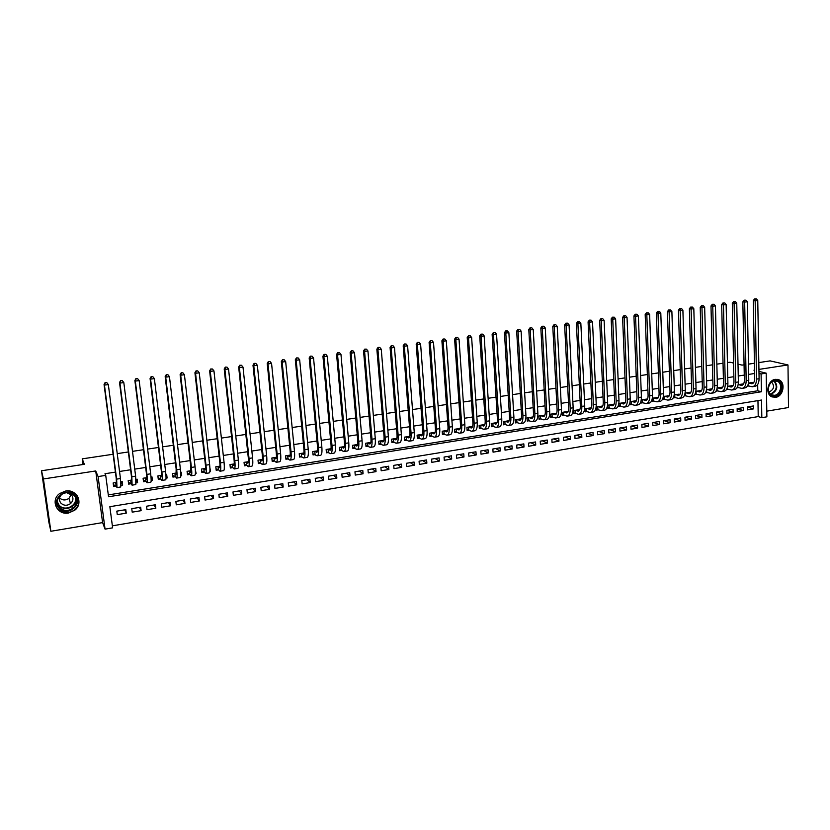 <?xml version="1.0" encoding="UTF-8"?>
<svg xmlns="http://www.w3.org/2000/svg" width="830" height="830" viewBox="0 0 830 830"><rect width="100%" height="100%" fill="white"/><g stroke="black" fill="none" stroke-linecap="round" stroke-linejoin="round"><path stroke-width="1.25" d="M68.6 512.992L74.825 510.16C83.84 503.312 76.868 488.777 65.549 491.049L59.729 493.508C50.018 500.189 57.042 515.451 68.6 512.992M775.594 397.363C783.313 396.533 785.989 382.526 778.934 379.808L775.345 379.341C767.75 380.099 764.897 393.804 771.703 396.771L775.594 397.363M112.631 527.849L105.057 529.135L98.085 476.565L105.732 475.383L108.543 496.765L761.401 391.75L761.1 373.946L766.194 373.158L766.879 416.816L761.826 417.677L761.535 400.029L109.851 506.694L112.631 527.849M102.598 522.599L95.73 470.952L43.419 478.962L41.5 470.766L48.763 521.717L50.869 531.273L102.598 522.599L105.057 529.135M766.796 411.161L788.5 407.52L787.992 364.951L758.931 369.402M112.361 525.826L758.226 416.587L761.826 417.677M43.419 478.962L50.869 531.273M758.817 362.596L770.105 360.884L787.992 364.951M121.056 485.311L122.643 485.062L122.186 481.535L120.807 481.753M116.625 482.406L113.15 482.956L113.606 486.494L116.252 486.069M136.172 482.925L137.583 482.697L137.137 479.18L135.975 479.367M131.763 480.031L128.183 480.591L128.629 484.118L131.244 483.703M151.164 480.549L152.409 480.352L151.973 476.845L151.008 477.001M146.775 477.665L143.092 478.246L143.528 481.753L146.122 481.348M166.031 478.194L167.11 478.028L166.685 474.532L165.917 474.656M161.653 475.331L157.876 475.922L158.302 479.418L160.875 479.014M180.774 475.86L181.687 475.725L181.272 472.239L180.701 472.332M176.417 473.007L172.536 473.619L172.951 477.105L175.504 476.7M195.392 473.546L196.139 473.432L195.361 470.029M191.056 470.703L187.072 471.326L187.476 474.802L190.008 474.407M209.897 471.253L210.478 471.16L209.897 467.747M205.57 468.421L201.493 469.064L201.887 472.519L204.398 472.125M224.318 465.474L224.276 468.981M219.971 466.159L215.8 466.813L216.184 470.257L218.674 469.863M234.247 463.918L229.983 464.582L230.356 468.016L232.825 467.632M248.409 461.688L244.051 462.372L244.414 465.796L246.863 465.402M262.456 459.478L258.006 460.183L258.369 463.586L260.796 463.202M276.39 457.289L271.856 458.004L272.199 461.397L274.606 461.013M290.21 455.12L285.582 455.846L285.925 459.229L288.311 458.845M303.915 452.962L299.215 453.699L299.537 457.071L301.913 456.697M317.517 450.825L312.723 451.572L313.045 454.933L315.4 454.56M331.004 448.698L326.138 449.466L326.449 452.817L328.784 452.443M344.388 446.602L339.439 447.38L339.74 450.711L342.053 450.348M357.668 444.507L352.636 445.305L352.926 448.625L355.23 448.262M370.834 442.442L365.729 443.241L366.009 446.55L368.292 446.198M383.906 440.388L378.719 441.197L378.999 444.496L381.261 444.143M396.875 438.344L391.615 439.174L391.885 442.463L394.126 442.11M409.74 436.321L404.407 437.161L404.667 440.44L406.887 440.087M422.501 434.318L417.096 435.169L417.355 438.437L419.565 438.084M435.169 432.326L429.701 433.187L429.94 436.445L432.129 436.092M447.744 430.355L442.193 431.227L442.432 434.464L444.61 434.121M460.214 428.394L454.601 429.276L454.83 432.503L456.988 432.16M472.592 426.444L466.906 427.336L467.124 430.552L469.272 430.22M484.876 424.514L479.128 425.417L479.335 428.622L481.462 428.29M497.066 422.595L491.256 423.508L491.453 426.703L493.57 426.371M509.164 420.696L503.291 421.619L503.478 424.804L505.574 424.472M521.167 418.808L515.233 419.741L515.42 422.916L517.495 422.584M533.078 416.93L527.081 417.874L527.268 421.038L529.332 420.717M544.905 415.073L538.857 416.027L539.023 419.181L541.077 418.86M556.65 413.226L550.529 414.191L550.695 417.334L552.739 417.013M568.301 411.4L562.128 412.365L562.284 415.498L564.307 415.176M579.869 409.574L573.634 410.56L573.789 413.682L575.792 413.361M591.344 407.769L585.057 408.765L585.202 411.877L587.194 411.556M602.746 405.984L596.397 406.98L596.542 410.082L598.513 409.771M614.055 404.2L607.664 405.206L607.799 408.298L609.76 407.987M625.291 402.436L618.869 403.442M636.444 400.683L630.105 401.679M647.504 398.94L641.268 399.925M658.418 397.373L652.349 398.182M669.239 395.817L663.346 396.45M679.978 394.26L674.261 394.738M690.643 392.694L690.633 392.165L685.103 393.036M701.236 391.127L701.215 390.505L695.862 391.345M711.746 389.55L711.725 388.845L706.548 389.664M722.183 387.983L722.162 387.205L717.162 387.994M732.548 386.355L732.537 385.577L727.702 386.334M742.84 384.726L742.829 383.958L738.161 384.695M747.374 407.063L753.526 408.868L747.425 409.875L747.374 406.939L753.474 405.932L753.526 408.868M737.154 408.702L743.348 410.56L737.216 411.576L737.154 408.63L743.296 407.613L743.348 410.56M726.862 410.352L733.108 412.261L726.924 413.288L726.862 410.331L733.046 409.304L733.108 412.261M716.57 412.033L722.795 413.973L716.57 415.01L716.498 412.043L722.723 411.016L722.795 413.973M706.247 413.734L712.399 415.706L706.133 416.743L706.06 413.765L712.327 412.728L712.399 415.706M695.851 415.457L701.941 417.438L695.633 418.486L695.55 415.508L701.858 414.461L701.941 417.438M685.383 417.179L691.411 419.192L685.051 420.25L684.958 417.251L691.317 416.204L691.411 419.192M674.842 418.922L680.797 420.955L674.396 422.024L674.302 419.015L680.704 417.957L680.797 420.955M664.228 420.675L670.111 422.729L663.668 423.808L663.564 420.789L670.018 419.721L670.111 422.729M653.532 422.449L659.352 424.524L652.857 425.603L652.754 422.574L659.248 421.505L659.352 424.524M642.773 424.223L648.521 426.319L641.974 427.409L641.86 424.379L648.406 423.29L648.521 426.319M631.931 426.018L637.606 428.135L631.018 429.235L630.893 426.184L637.482 425.095L637.606 428.135M621.006 427.824L626.609 429.961L619.979 431.071L619.854 428.01L626.484 426.911L626.609 429.961M610.019 429.639L615.538 431.808L608.857 432.918L608.722 429.847L615.414 428.747L615.538 431.808M598.938 431.465L604.385 433.665L597.652 434.775L597.517 431.704L604.25 430.594L604.385 433.665M587.785 433.312L593.149 435.532L586.374 436.653L586.229 433.571L593.014 432.451L593.149 435.532M576.549 435.169L581.84 437.41L575.014 438.541L574.858 435.449L581.685 434.318L581.84 437.41M565.23 437.037L570.438 439.298L563.56 440.45L563.404 437.337L570.283 436.207L570.438 439.298M553.828 438.925L558.953 441.207L552.033 442.359L551.867 439.246L558.798 438.105L558.953 441.207M542.343 440.823L547.395 443.137L540.413 444.299L540.237 441.166L547.219 440.014L547.395 443.137M530.775 442.732L535.744 445.067L528.71 446.239L528.523 443.106L535.568 441.944L535.744 445.067M519.124 444.652L524 447.028L516.914 448.2L516.727 445.056L523.823 443.884L524 447.028M507.389 446.592L512.172 448.989L505.034 450.171L504.848 447.017L511.986 445.835L512.172 448.989M495.562 448.553L500.262 450.97L493.072 452.163L492.864 448.999L500.065 447.806L500.262 450.97M483.651 450.524L488.258 452.962L481.016 454.166L480.809 450.991L488.05 449.787L488.258 452.962M471.648 452.506L476.161 454.975L468.867 456.189L468.649 452.993L475.953 451.79L476.161 454.975M459.55 454.498L463.98 456.998L456.625 458.222L456.396 455.027L463.763 453.803L463.98 456.998M447.37 456.51L451.696 459.042L444.289 460.276L444.06 457.06L451.479 455.836L451.696 459.042M435.096 458.544L439.329 461.096L431.859 462.341L431.621 459.115L439.091 457.88L439.329 461.096M422.729 460.588L426.859 463.171L419.337 464.427L419.088 461.19L426.62 459.945L426.859 463.171M410.259 462.642L414.305 465.257L406.721 466.522L406.461 463.275L414.046 462.02L414.305 465.257M397.705 464.717L401.637 467.363L394.001 468.639L393.731 465.381L401.388 464.115L401.637 467.363M385.047 466.813L388.886 469.49L381.188 470.766L380.908 467.498L388.616 466.221L388.886 469.49M372.296 468.919L376.032 471.627L368.271 472.913L367.991 469.635L375.751 468.348L376.032 471.627M359.452 471.046L363.073 473.774L355.25 475.082L354.96 471.782L362.793 470.486L363.073 473.774M346.494 473.183L350.011 475.943L342.126 477.26L341.836 473.951L349.721 472.654L350.011 475.943M333.452 475.341L336.856 478.132L328.908 479.46L328.597 476.14L336.555 474.822L336.856 478.132M320.297 477.509L323.586 480.342L315.576 481.67L315.265 478.339L323.275 477.022L323.586 480.342M307.038 479.699L310.223 482.562L302.151 483.9L301.819 480.56L309.901 479.232L310.223 482.562M293.675 481.908L296.746 484.803L288.612 486.152L288.269 482.801L296.414 481.462L296.746 484.803M280.208 484.139L283.165 487.065L274.958 488.424L274.616 485.062L282.823 483.703L283.165 487.065M266.638 486.38L269.47 489.337L261.201 490.717L260.848 487.335L269.117 485.965L269.47 489.337M252.953 488.642L255.661 491.63L247.33 493.02L246.967 489.627L255.308 488.248L255.661 491.63M239.165 490.914L241.748 493.943L233.344 495.344L232.981 491.941L241.385 490.551L241.748 493.943M225.262 493.217L227.721 496.278L219.255 497.689L218.871 494.275L227.347 492.875L227.721 496.278M211.256 495.531L213.58 498.633L205.041 500.044L204.647 496.62L213.196 495.209L213.58 498.633M197.125 497.865L199.325 500.998L190.713 502.43L190.309 498.996L198.93 497.564L199.325 500.998M182.88 500.22L184.955 503.385L176.271 504.827L175.856 501.382L184.54 499.94L184.955 503.385M168.521 502.596L170.461 505.802L161.705 507.255L161.279 503.789L170.036 502.337L170.461 505.802M154.048 504.982L155.843 508.23L147.014 509.693L146.588 506.217L155.418 504.754L155.843 508.23M139.45 507.4L141.11 510.678L132.209 512.152L131.763 508.666L140.675 507.192L141.11 510.678M758.226 416.587L757.956 400.61M125.807 509.651L116.823 511.135L117.279 514.642L126.253 513.148L125.807 509.651M754.605 373.49L748.65 374.413M744.271 375.087L738.244 376.021M733.865 376.696L727.765 377.629M723.387 378.314L717.213 379.258M712.835 379.933L706.579 380.897M702.201 381.582L695.872 382.557M691.494 383.232L685.092 384.217M680.714 384.892L674.23 385.888M669.851 386.573L663.295 387.579M658.916 388.253L652.276 389.28M647.898 389.955L641.175 390.992M636.807 391.667L629.991 392.714M625.623 393.389L618.734 394.458M614.366 395.132L607.384 396.211M603.026 396.875L595.95 397.975M591.593 398.639L584.434 399.749M580.087 400.423L572.835 401.533M568.488 402.208L561.153 403.339M556.806 404.013L549.377 405.154M545.03 405.829L537.518 406.99M533.171 407.655L525.556 408.827M521.219 409.501L513.521 410.684M509.184 411.358L501.382 412.562M497.056 413.226L489.15 414.45M484.824 415.114L476.825 416.349M472.509 417.013L464.416 418.268M460.1 418.932L451.894 420.198M447.588 420.862L439.288 422.138M434.982 422.802L426.579 424.099M422.283 424.763L413.765 426.081M409.481 426.745L400.859 428.073M396.574 428.737L387.849 430.075M383.564 430.739L374.735 432.098M370.46 432.762L361.517 434.142M357.242 434.796L348.185 436.196M343.931 436.85L334.76 438.271M330.506 438.925L321.22 440.357M316.977 441.01L307.567 442.463M303.334 443.116L293.81 444.59M289.577 445.243L279.938 446.727M275.716 447.38L265.953 448.885M261.74 449.538L251.853 451.064M247.651 451.707L237.629 453.253M233.438 453.896L223.301 455.463M219.11 456.116L208.849 457.693M204.668 458.336L194.272 459.945M190.101 460.588L179.571 462.217M175.421 462.85L164.755 464.499M160.605 465.142L149.805 466.802M145.675 467.446L134.73 469.126M130.611 469.77L119.53 471.471M115.422 472.114L104.985 473.723L105.732 475.383M108.294 494.908L757.78 390.774L757.676 384.518M753.059 383.097L753.049 382.35L748.546 383.055M747.332 386.22L748.774 385.992M736.957 387.859L738.524 387.62M726.52 389.519L728.201 389.249M716 391.179L717.815 390.889M705.5 392.704L707.347 392.549M694.949 394.198L696.806 394.219M684.314 395.671L686.192 395.9M673.607 397.124L673.628 397.881L675.506 397.591M662.817 398.556L662.859 399.593L664.747 399.292M651.955 399.936L651.996 401.305L653.905 401.004M640.999 401.274L641.071 403.038L642.991 402.737M629.97 402.519L630.053 404.781L631.993 404.469M618.848 403.619L618.962 406.534L620.913 406.223M252.745 463.949L252.683 464.489M238.646 465.132L238.542 466.719M41.5 470.766L84.338 464.302L82.222 458.855L82.979 464.51M82.222 458.855L113.108 454.249M117.227 453.626L128.349 451.977M132.489 451.354L143.476 449.715M147.616 449.092L158.457 447.484M162.618 446.862L173.325 445.264M177.496 444.641L188.068 443.064M192.249 442.442L202.686 440.886M206.878 440.253L217.18 438.717M221.382 438.095L231.56 436.57M235.762 435.947L245.815 434.443M250.038 433.82L259.956 432.337M264.179 431.704L273.983 430.241M278.216 429.608L287.896 428.166M292.139 427.533L301.695 426.112M305.948 425.479L315.379 424.068M319.643 423.435L328.96 422.045M333.224 421.401L342.427 420.032M346.701 419.389L355.79 418.04M360.075 417.397L369.049 416.058M373.334 415.415L382.194 414.097M386.49 413.454L395.246 412.147M399.552 411.504L408.194 410.217M412.5 409.574L421.038 408.298M425.354 407.655L433.779 406.399M438.095 405.756L446.426 404.511M450.752 403.868L458.98 402.643M463.306 402L471.43 400.786M475.756 400.133L483.786 398.94M488.123 398.296L496.05 397.114M500.386 396.46L508.219 395.298M512.567 394.644L520.296 393.493M524.643 392.839L532.279 391.708M536.637 391.055L544.179 389.934M548.537 389.28L555.986 388.17M560.343 387.517L567.699 386.417M572.067 385.774L579.33 384.684M583.698 384.031L590.877 382.962M595.245 382.308L602.341 381.25M606.709 380.596L613.712 379.559M618.091 378.905L625.011 377.868M629.389 377.214L636.216 376.198M640.594 375.544L647.348 374.538M651.726 373.884L658.398 372.888M662.776 372.234L669.364 371.249M673.753 370.595L680.247 369.63M684.636 368.977L691.058 368.012M695.457 367.358L701.796 366.414M706.185 365.76L712.451 364.827M716.85 364.163L723.034 363.239M727.433 362.586L729.975 362.212L733.575 363.073M95.73 470.952L98.085 476.565M758.994 373.427L761.1 373.946M754.543 370.076L753.951 370.17L754.543 370.315M758.962 371.394L766.194 373.158M738.005 364.142L742.041 365.117L744.074 364.816M748.463 364.152L754.418 363.25M757.78 390.774L761.401 391.75M124.728 509.828L126.253 513.148M471.533 427.938L471.243 427.979C472.467 427.761 473.017 425.977 472.882 422.626L467.217 337.499L468.421 335.756L470.195 335.756L468.421 335.756M209.938 470.506L210.478 471.16M195.434 472.509L196.139 473.432M180.795 474.459L181.687 475.725M166.021 476.347L167.11 478.028M151.091 478.142L152.409 480.352M136.006 479.792L137.583 482.697M121.004 481.722L122.643 485.062M748.712 383.035L751.845 383.751C753.661 383.439 754.605 381.738 754.698 378.646L753.308 300.47L754.615 298.862L756.4 298.842L754.615 298.862M751.264 382.63L753.235 383.149M756.4 298.842L757.759 300.419L755.155 300.761L756.514 379.113C756.379 383.751 754.958 386.303 752.239 386.759L747.612 385.753M757.759 300.419L759.087 378.708C758.952 383.346 757.52 385.888 754.802 386.355L752.914 386.656M755.352 298.976L755.155 300.761L753.308 300.47M748.038 384.871L748.048 385.805M774.784 380.41C783.333 378.708 783.53 394.987 775.002 395.993C766.453 397.788 766.183 381.395 774.784 380.41M774.639 395.319C780.802 394.665 782.96 383.481 777.326 381.281L774.432 380.897C768.341 381.51 766.08 392.507 771.537 394.862L774.639 395.319M768.912 391.905L769.389 391.864C774.037 389.353 774.795 386.106 771.651 382.122M772.035 396.927L775.023 397.145C782.68 396.325 785.336 382.423 778.333 379.725L776.973 379.289M75.229 495.593C83.633 504.764 66.462 517.692 58.743 507.939C50.215 498.716 67.603 485.758 75.229 495.593M59.303 507.296C63.495 511.197 68.102 511.467 73.113 508.105C77.034 504.246 77.522 500.168 74.555 495.873C70.55 492.034 66.037 491.671 61.036 494.784C56.814 498.674 56.243 502.845 59.303 507.296M71.224 494.576L68.942 498.342C65.591 500.594 62.458 500.459 59.553 497.927M62.437 493.881L61.991 494.203C59.034 496.942 58.64 499.878 60.798 503.011C63.744 505.771 66.981 505.968 70.519 503.623C73.32 500.895 73.673 498 71.567 494.95L66.628 492.678M57.436 503.291L58.121 503.758M75.53 498.737L75.821 498.083M57.519 508.852C62.748 513.708 68.475 514.029 74.69 509.817C79.109 505.584 79.971 500.915 77.283 495.832M738.461 384.643L741.564 385.379C743.358 385.068 744.292 383.367 744.365 380.264L742.84 301.83L744.147 300.211L745.931 300.19L744.147 300.211M741.034 384.238L742.954 384.757M745.931 300.19L747.301 301.778L744.666 302.12L746.17 380.731C746.056 385.379 744.645 387.932 741.958 388.399L737.268 387.361M747.301 301.778L748.764 380.327C748.639 384.975 747.228 387.527 744.531 387.983L742.622 388.295M744.873 300.325L744.666 302.12L742.84 301.83M737.787 386.158L737.808 387.423M728.138 386.272L731.199 387.008C732.983 386.707 733.907 384.995 733.969 381.883L732.299 303.199L733.606 301.57L735.38 301.549L733.606 301.57M730.722 385.857L732.6 386.375M735.38 301.549L736.75 303.147L734.104 303.49L735.754 382.36C735.65 387.019 734.26 389.581 731.604 390.038L726.831 388.98M736.75 303.147L738.368 381.945C738.254 386.614 736.864 389.166 734.197 389.623L732.257 389.934M734.322 301.684L734.104 303.49L732.299 303.199M727.464 387.371L727.495 389.052M717.743 387.901L720.772 388.648C722.525 388.347 723.438 386.635 723.501 383.512L721.685 304.569L722.982 302.94L724.766 302.919L722.982 302.94M720.347 387.496L722.162 388.004M724.766 302.919L726.136 304.517L723.47 304.869L725.275 384C725.171 388.679 723.812 391.241 721.177 391.698L716.332 390.608M726.136 304.517L727.9 383.585C727.796 388.264 726.426 390.826 723.791 391.283L721.83 391.594M723.698 303.054L723.47 304.869L721.685 304.569M717.058 388.502L717.12 390.691M707.274 389.55L710.273 390.308C712.005 390.007 712.908 388.295 712.96 385.162L710.988 305.948L712.285 304.32L714.07 304.299L712.285 304.32M709.899 389.135L711.663 389.644M714.07 304.299L715.439 305.907L712.752 306.26L714.713 385.649C714.62 390.339 713.281 392.912 710.677 393.358L705.759 392.237M715.439 305.907L717.359 385.234C717.265 389.924 715.917 392.497 713.312 392.943L711.32 393.254M712.991 304.434L712.752 306.26L710.988 305.948M706.589 389.654L706.662 392.351M696.723 391.21L699.7 391.978C701.412 391.677 702.294 389.965 702.346 386.822L700.219 307.349L701.506 305.71L703.29 305.689L701.506 305.71M699.368 390.795L701.091 391.293M703.29 305.689L704.67 307.308L701.962 307.65L704.068 387.309C703.996 392.019 702.668 394.592 700.105 395.038L695.104 393.887M704.67 307.308L706.735 386.894C706.662 391.604 705.334 394.177 702.751 394.613L700.738 394.935M702.211 305.824L701.962 307.65L700.219 307.349M696.048 391.314L696.131 394.011M686.109 392.881L689.045 393.648C690.736 393.358 691.608 391.636 691.649 388.492L689.367 308.75L690.653 307.11L692.438 307.09L690.653 307.11M688.765 392.455L690.436 392.953M692.438 307.09L693.818 308.708L691.1 309.061L693.361 388.99C693.289 393.711 691.992 396.294 689.45 396.73L684.377 395.547M693.818 308.708L696.038 388.565C695.976 393.285 694.668 395.869 692.127 396.304L690.083 396.626M691.349 307.225L691.1 309.061L689.367 308.75M685.445 392.984L685.528 395.692M675.413 394.561L678.317 395.339C679.988 395.059 680.839 393.327 680.88 390.173L678.442 310.161L679.729 308.511L681.503 308.501L679.729 308.511M678.1 394.136L679.708 394.624M681.503 308.501L682.893 310.13L680.154 310.482L682.561 390.671C682.509 395.412 681.233 397.995 678.733 398.431L673.607 397.228M682.893 310.13L685.269 390.245C685.217 394.987 683.93 397.57 681.42 398.006L679.345 398.327M680.413 308.636L680.154 310.482L678.442 310.161M674.759 394.665L674.842 397.383M664.643 396.252L667.507 397.051C669.167 396.761 669.997 395.028 670.028 391.864L667.434 311.592L668.721 309.932L670.495 309.922L668.721 309.932M667.341 395.827L668.897 396.315M670.495 309.922L671.885 311.551L669.125 311.914L671.698 392.372C671.657 397.124 670.401 399.718 667.922 400.143L662.828 398.919M671.885 311.551L674.417 391.947C674.375 396.699 673.12 399.282 670.63 399.707L668.534 400.05M669.395 310.057L669.125 311.914L667.434 311.592M664 396.356L664.083 399.085M653.801 397.954L656.634 398.763C658.263 398.483 659.082 396.75 659.103 393.565L656.343 313.024L657.619 311.364L659.404 311.354L657.619 311.364M656.52 397.529L658.014 398.006M659.404 311.354L660.794 312.993L658.014 313.346L660.753 394.084C660.722 398.857 659.487 401.45 657.049 401.865L651.975 400.631M660.794 312.993L663.492 393.648C663.461 398.421 662.226 401.014 659.777 401.44L657.651 401.772M658.294 311.499L658.014 313.346L656.343 313.024M653.158 398.058L653.252 400.797M642.877 399.676L645.667 400.485C647.276 400.216 648.085 398.473 648.095 395.288L645.18 314.466L646.456 312.806L648.23 312.796L646.456 312.806M645.615 399.24L647.047 399.707M648.23 312.796L649.631 314.435L646.819 314.798L649.724 395.806C649.703 400.589 648.489 403.193 646.082 403.608L641.04 402.343M649.631 314.435L652.484 395.37C652.463 400.153 651.249 402.758 648.832 403.173L646.684 403.515M647.11 312.941L646.819 314.798L645.18 314.466M642.244 399.77L642.347 402.519M631.869 401.398L634.628 402.228C636.216 401.959 637.004 400.216 637.004 397.01L633.923 315.929L635.199 314.259L636.973 314.248L635.199 314.259M634.628 400.973L636.008 401.43M636.973 314.248L638.374 315.898L635.552 316.261L638.612 397.539C638.612 402.343 637.419 404.947 635.054 405.362L630.032 404.075M638.374 315.898L641.403 397.103C641.393 401.907 640.2 404.511 637.814 404.916L635.635 405.268M635.842 314.394L635.552 316.261L633.923 315.929M631.246 401.502L631.35 404.252M620.788 403.141L623.506 403.982C625.073 403.712 625.851 401.969 625.841 398.753L622.593 317.392L623.859 315.722L625.633 315.711L623.859 315.722M623.569 402.706L624.886 403.162M625.633 315.711L627.034 317.361L624.191 317.734L627.428 399.292C627.439 404.106 626.266 406.721 623.932 407.125L618.931 405.818M627.034 317.361L630.229 398.846C630.24 403.66 629.067 406.275 626.723 406.679L624.513 407.032M624.502 315.857L624.191 317.734L622.593 317.392M620.176 403.245L620.29 406.005M609.625 404.905L612.312 405.745C613.847 405.476 614.605 403.733 614.594 400.517L611.171 318.876L612.436 317.195L614.21 317.185L612.436 317.195M612.426 404.459L613.681 404.905M614.21 317.185L615.621 318.845L612.748 319.218L616.161 401.046C616.182 405.88 615.04 408.495 612.737 408.9L607.768 407.582M615.621 318.845L618.983 400.61C619.004 405.434 617.852 408.049 615.538 408.453L613.297 408.806M613.069 317.33L612.748 319.218L611.171 318.876M609.023 404.999L609.137 407.769M598.378 406.669L601.024 407.53C602.538 407.26 603.286 405.517 603.265 402.28L599.665 320.359L600.92 318.679L602.705 318.668L600.92 318.679M601.2 406.223L602.393 406.659M602.705 318.668L604.115 320.339L601.221 320.712L604.8 402.83C604.842 407.675 603.721 410.3 601.449 410.684L596.511 409.346M604.115 320.339L607.653 402.384C607.685 407.229 606.554 409.844 604.282 410.238L602.009 410.601M601.543 318.813L601.221 320.712L599.665 320.359M597.787 406.762L597.911 409.543M587.049 408.453L589.663 409.315C591.147 409.055 591.873 407.302 591.842 404.065L588.076 321.864L589.331 320.173L591.105 320.162L589.331 320.173M589.891 408.007L591.022 408.422M591.105 320.162L592.516 321.833L589.611 322.216L593.367 404.615C593.409 409.481 592.319 412.105 590.089 412.489L585.171 411.13M592.516 321.833L596.231 404.169C596.272 409.024 595.183 411.649 592.942 412.043L590.638 412.406M589.943 320.307L589.611 322.216L588.076 321.864M586.468 408.536L586.592 411.338M575.636 410.238L578.209 411.12C579.672 410.871 580.388 409.107 580.346 405.86L576.394 323.368L577.649 321.677L579.423 321.667L577.649 321.677M578.5 409.792L579.568 410.196M579.423 321.667L580.844 323.347L577.908 323.731L581.84 406.41C581.903 411.296 580.834 413.921 578.645 414.305L573.748 412.925M580.844 323.347L584.735 405.963C584.787 410.84 583.718 413.465 581.508 413.848L579.184 414.222M578.251 321.822L577.908 323.731L576.394 323.368M575.066 410.331L575.2 413.133M564.151 412.054L566.672 412.935C568.114 412.686 568.809 410.933 568.758 407.665L564.628 324.893L565.873 323.192L567.658 323.181L565.873 323.192M567.025 411.597L568.021 411.981M567.658 323.181L569.069 324.872L566.112 325.256L570.231 408.225C570.314 413.122 569.266 415.757 567.108 416.141L562.242 414.73M569.069 324.872L573.146 407.769C573.219 412.666 572.171 415.301 570.003 415.674L567.637 416.058M566.475 323.337L566.112 325.256L564.628 324.893M563.58 412.137L563.726 414.948M552.573 413.869L555.052 414.772C556.474 414.523 557.148 412.759 557.086 409.481L552.78 326.429L554.015 324.727L555.799 324.717L554.015 324.727M555.467 413.413L556.401 413.786M555.799 324.717L557.221 326.408L554.243 326.802L558.538 410.051C558.632 414.969 557.615 417.615 555.498 417.978L550.653 416.546M557.221 326.408L561.474 409.595C561.557 414.502 560.53 417.148 558.403 417.521L556.017 417.895M554.606 324.872L554.243 326.802L552.78 326.429M552.012 413.952L552.158 416.774M540.901 415.706L543.349 416.619C544.739 416.37 545.403 414.606 545.331 411.317L540.828 327.975L542.073 326.263L543.847 326.252L542.073 326.263M543.826 415.249L544.677 415.602M543.847 326.252L545.269 327.964L542.27 328.348L546.752 411.898C546.856 416.826 545.87 419.472 543.785 419.835L538.981 418.382M545.269 327.964L549.709 411.431C549.813 416.359 548.817 419.005 546.721 419.368L544.304 419.762M542.644 326.408L542.27 328.348L540.828 327.975M540.361 415.788L540.517 418.621M529.156 417.552L531.553 418.476C532.922 418.237 533.566 416.463 533.483 413.164L528.793 329.531L530.028 327.819L531.802 327.808L530.028 327.819M532.092 417.085L532.881 417.417M531.802 327.808L533.234 329.52L530.204 329.915L534.883 413.755C534.997 418.704 534.043 421.35 531.999 421.713L527.216 420.229M533.234 329.52L537.861 413.288C537.975 418.227 537 420.883 534.956 421.235L532.497 421.63M530.598 327.964L530.204 329.915L528.793 329.531M528.617 417.635L528.783 420.478M517.308 419.409L519.673 420.354C521.012 420.115 521.634 418.341 521.541 415.031L516.665 331.097L517.899 329.386L519.673 329.375L517.899 329.386M520.275 418.943L520.991 419.254M519.673 329.375L521.105 331.097L518.055 331.492L522.921 415.623C523.056 420.582 522.122 423.238 520.12 423.591L515.368 422.086M521.105 331.097L525.919 415.156C526.054 420.115 525.11 422.771 523.097 423.124L520.607 423.518M518.449 329.531L518.055 331.492L516.665 331.097M516.789 419.492L516.955 422.346M505.387 421.287L507.701 422.231C509.008 422.003 509.62 420.229 509.516 416.909L504.443 332.685L505.667 330.952L507.441 330.952L505.667 330.952M508.375 420.82L509.008 421.101M507.441 330.952L508.873 332.674L505.802 333.079L510.875 417.511C511.021 422.48 510.108 425.147 508.147 425.489L503.426 423.964M508.873 332.674L513.894 417.034C514.029 422.014 513.116 424.67 511.145 425.022L508.634 425.417M506.217 331.108L505.802 333.079L504.443 332.685M504.868 421.37L505.045 424.223M493.362 423.176L495.645 424.14C496.921 423.912 497.512 422.128 497.398 418.797L492.128 334.283L493.352 332.55L495.126 332.54L493.352 332.55M496.382 422.709L496.931 422.958M495.126 332.54L496.558 334.272L493.466 334.677L498.726 419.409C498.882 424.4 498.01 427.066 496.091 427.409L491.402 425.852M496.558 334.272L501.777 418.932C501.932 423.923 501.04 426.589 499.11 426.931L496.558 427.336M493.881 332.706L493.466 334.677L492.128 334.283M492.864 423.259L493.041 426.122M481.255 425.085L483.485 426.049C484.741 425.832 485.311 424.047 485.187 420.706L479.719 335.88L480.933 334.148L482.707 334.148L480.933 334.148M482.707 334.148L484.149 335.88L481.026 336.285L486.494 421.318C486.66 426.33 485.809 429.006 483.942 429.338L479.284 427.751M484.149 335.88L489.555 420.841C489.731 425.842 488.87 428.519 486.982 428.851L484.398 429.266M481.462 334.303L481.026 336.285L479.719 335.88M480.767 425.157L480.954 428.041M469.054 427.004L471.243 427.979M470.195 335.756L471.637 337.499L468.494 337.914L474.158 423.248C474.345 428.27 473.525 430.957 471.689 431.278L467.072 429.67M471.637 337.499L477.25 422.761C477.437 427.782 476.607 430.459 474.76 430.791L472.146 431.206M468.94 335.922L468.494 337.914L467.217 337.499M468.577 427.077L468.774 429.961M456.759 428.934L458.897 429.93C460.09 429.712 460.619 427.927 460.484 424.555L454.612 339.138L455.815 337.385L457.579 337.385L455.815 337.385M457.579 337.385L459.032 339.138L455.857 339.553L461.729 425.188C461.937 430.231 461.148 432.918 459.353 433.239L454.767 431.6M459.032 339.138L464.852 424.701C465.049 429.743 464.25 432.42 462.445 432.741L459.799 433.167M456.313 337.551L455.857 339.553L454.612 339.138M456.293 429.006L456.49 431.901M444.372 430.884L446.467 431.891C447.629 431.683 448.138 429.888 447.993 426.506L441.902 340.777L443.106 339.024L444.87 339.024L443.106 339.024M444.87 339.024L446.322 340.788L443.127 341.203L449.206 427.149C449.435 432.212 448.667 434.899 446.924 435.211L442.359 433.54M446.322 340.788L452.35 426.651C452.568 431.714 451.8 434.401 450.036 434.713L447.349 435.138M443.594 339.19L443.127 341.203L441.902 340.777M443.915 430.946L444.123 433.862M431.891 432.845L433.934 433.862C435.065 433.654 435.553 431.859 435.397 428.477L429.1 342.437L430.293 340.674L432.057 340.674L430.293 340.674M432.057 340.674L433.509 342.448L430.293 342.863L436.59 429.12C436.829 434.194 436.092 436.891 434.391 437.192L429.867 435.501M433.509 342.448L439.755 428.622C439.983 433.696 439.246 436.393 437.535 436.694L434.816 437.13M430.77 340.839L430.293 342.863L429.1 342.437M431.444 432.907L431.662 435.833M419.316 434.816L421.308 435.854C422.408 435.657 422.875 433.851 422.709 430.459L416.193 344.108L417.386 342.344L419.15 342.344L417.386 342.344M419.15 342.344L420.603 344.118L417.365 344.533L423.871 431.102C424.13 436.207 423.425 438.904 421.775 439.195L417.272 437.472M420.603 344.118L427.066 430.604C427.315 435.698 426.599 438.396 424.939 438.697L422.18 439.132M417.853 342.51L417.365 344.533L416.193 344.108M418.88 434.889L419.098 437.815M406.638 436.808L408.578 437.856C409.657 437.659 410.103 435.864 409.916 432.451L403.193 345.788L404.376 344.014L406.129 344.025L404.376 344.014M406.129 344.025L407.592 345.799L404.324 346.224L411.058 433.104C411.327 438.219 410.653 440.927 409.045 441.218L404.584 439.454M407.592 345.799L414.274 432.606C414.533 437.721 413.859 440.419 412.24 440.709L409.439 441.155M404.822 344.191L404.324 346.224L403.193 345.788M406.212 436.881L406.441 439.817M393.856 438.821L395.754 439.879C396.802 439.693 397.217 437.887 397.031 434.464L390.079 347.49L391.252 345.705L393.015 345.716L391.252 345.705M393.015 345.716L394.478 347.5L391.189 347.926L398.141 435.127C398.421 440.263 397.788 442.971 396.221 443.251L391.802 441.456M394.478 347.5L401.378 434.619C401.658 439.744 401.014 442.452 399.438 442.743L396.605 443.189M391.698 345.882L391.189 347.926L390.079 347.49M393.451 438.883L393.69 441.84M380.991 440.844L382.827 441.923C383.844 441.736 384.238 439.921 384.041 436.487L376.862 349.191L378.034 347.417L379.798 347.417L378.034 347.417M379.798 347.417L381.261 349.212L377.94 349.648L385.12 437.161C385.421 442.317 384.819 445.025 383.304 445.305L378.916 443.479M381.261 349.212L388.378 436.653C388.679 441.799 388.067 444.507 386.541 444.787L383.678 445.243M378.47 347.594L377.94 349.648L376.862 349.191M380.586 440.906L380.835 443.863M368.012 442.888L369.807 443.977C370.782 443.791 371.166 441.975 370.948 438.531L363.54 350.924L364.712 349.129L366.466 349.139L364.712 349.129M366.466 349.139L367.939 350.945L364.588 351.381L371.996 439.215C372.317 444.382 371.747 447.1 370.273 447.37L365.926 445.513M367.939 350.945L375.285 438.697C375.596 443.863 375.015 446.582 373.542 446.851L370.637 447.308M365.127 349.316L364.588 351.381L363.54 350.924M367.628 442.94L367.877 445.918M354.939 444.942L356.672 446.042C357.616 445.866 357.979 444.05 357.751 440.595L350.115 352.657L351.277 350.862L353.03 350.872L351.277 350.862M353.03 350.872L354.503 352.688L351.121 353.124L358.768 441.28C359.1 446.467 358.56 449.196 357.149 449.455L352.833 447.557M354.503 352.688L362.088 440.761C362.42 445.949 361.87 448.667 360.438 448.926L357.502 449.393M351.681 351.049L351.121 353.124L350.115 352.657M354.566 444.994L354.825 447.982M341.752 447.017L343.433 448.127C344.346 447.961 344.689 446.135 344.45 442.67L336.575 354.41L337.727 352.605L339.48 352.615L337.727 352.605M339.48 352.615L340.964 354.441L337.561 354.877L345.436 443.365C345.788 448.574 345.28 451.302 343.921 451.551L339.636 449.621M340.964 354.441L348.776 442.846C349.129 448.044 348.61 450.773 347.241 451.022L344.253 451.499M338.121 352.792L337.561 354.877L336.575 354.41M341.4 447.069L341.67 450.057M328.473 449.103L330.101 450.233C330.973 450.068 331.284 448.242 331.035 444.756L322.932 356.174L324.074 354.369L325.827 354.379L324.074 354.369M325.827 354.379L327.311 356.205L323.876 356.651L331.99 445.461C332.363 450.69 331.896 453.419 330.579 453.668L326.346 451.707M327.311 356.205L335.362 444.942C335.735 450.161 335.247 452.889 333.93 453.139L330.911 453.616M324.457 354.555L323.876 356.651L322.932 356.174M328.13 449.155L328.4 452.153M315.078 451.209L316.655 452.35C317.496 452.194 317.786 450.358 317.527 446.872L309.175 357.958L310.306 356.143L312.059 356.153L310.306 356.143M312.059 356.153L313.543 357.989L310.088 358.436L318.44 447.577C318.834 452.827 318.398 455.566 317.143 455.805L312.941 453.803M313.543 357.989L321.843 447.048C322.227 452.288 321.781 455.027 320.515 455.265L317.454 455.753M310.679 356.34L310.088 358.436L309.175 357.958M314.746 451.261L315.037 454.269M301.581 453.325L303.095 454.487C303.905 454.332 304.174 452.506 303.894 448.999L295.304 359.753L296.435 357.938L298.178 357.948L296.435 357.938M298.178 357.948L299.661 359.795L296.175 360.241L304.786 449.715C305.191 454.975 304.797 457.724 303.593 457.953L299.423 455.909M299.661 359.795L308.21 449.186C308.615 454.435 308.21 457.185 306.986 457.413L303.884 457.901M296.787 358.124L296.175 360.241L295.304 359.753M301.269 453.377L301.56 456.407M287.979 455.463L289.442 456.635C290.21 456.49 290.448 454.653 290.158 451.136L281.318 361.558L282.439 359.732L284.182 359.753L282.439 359.732M284.182 359.753L285.676 361.6L282.159 362.056L291.019 451.873C291.444 457.143 291.081 459.903 289.929 460.121L285.811 458.036M285.676 361.6L294.474 451.333C294.889 456.604 294.526 459.353 293.353 459.571L290.21 460.069M282.781 359.93L282.159 362.056L281.318 361.558M287.678 455.514L287.979 458.554M274.263 457.621L275.664 458.814C276.4 458.668 276.618 456.832 276.317 453.294L267.219 363.384L268.329 361.558L270.072 361.569L268.329 361.558M270.072 361.569L271.566 363.436L268.028 363.893L277.137 454.041C277.583 459.332 277.262 462.092 276.162 462.3L274.284 460.712L272.074 460.183M271.566 363.436L280.613 453.491C281.059 458.793 280.727 461.542 279.617 461.75L276.432 462.258M268.661 361.756L268.028 363.893L267.219 363.384M273.973 457.672L274.284 460.712M260.444 459.799L261.782 461.003C262.477 460.858 262.664 459.021 262.353 455.473L252.994 365.231L254.105 363.395L255.848 363.405L254.105 363.395M255.848 363.405L257.341 365.273L253.773 365.74L263.141 456.23C263.608 461.542 263.318 464.302 262.28 464.51L260.485 462.901L258.234 462.341M257.341 365.273L266.648 455.68C267.115 460.992 266.814 463.752 265.756 463.949L262.539 464.468M254.416 363.592L253.773 365.74L252.994 365.231M260.163 459.841L260.485 462.901M246.5 461.988L247.786 463.202C248.44 463.078 248.606 461.231 248.284 457.672L238.667 367.078L239.766 365.242L241.499 365.262L239.766 365.242M241.499 365.262L243.003 367.13L239.403 367.597L249.031 458.43C249.519 463.763 249.27 466.533 248.284 466.73L246.572 465.101L244.279 464.52M243.003 367.13L252.569 457.88C253.057 463.213 252.797 465.972 251.791 466.17L248.523 466.688M240.057 365.449L239.403 367.597L238.667 367.078M246.24 462.03L246.572 465.101M232.452 464.198L233.666 465.433C234.288 465.308 234.434 463.462 234.091 459.882L224.204 368.956L225.304 367.109L227.036 367.13L225.304 367.109M227.036 367.13L228.541 369.008L224.909 369.475L234.807 460.65C235.315 466.014 235.098 468.784 234.174 468.96L232.545 467.311L230.211 466.709M228.541 369.008L238.376 460.1C238.874 465.443 238.656 468.213 237.712 468.4L234.402 468.929M225.584 367.317L224.909 369.475L224.204 368.956M232.203 464.229L232.545 467.311M218.29 466.419L219.442 467.674C220.023 467.549 220.137 465.703 219.784 462.123L209.627 370.844L210.716 368.987L212.449 369.008L210.716 368.987M212.449 369.008L213.953 370.896L210.291 371.373L220.458 462.901C220.988 468.276 220.822 471.046 219.95 471.222L218.404 469.552L216.028 468.919M213.953 370.896L224.059 462.331C224.577 467.705 224.401 470.475 223.519 470.651L220.157 471.191M210.986 369.194L210.291 371.373L209.627 370.844M218.062 466.46L218.404 469.552M204.004 468.67L205.093 469.936C205.632 469.822 205.726 467.964 205.352 464.375L194.925 372.743L196.015 370.886L197.737 370.906L196.015 370.886M197.737 370.906L199.252 372.805L195.548 373.282L205.996 465.153C206.546 470.548 206.411 473.328 205.601 473.494L204.149 471.803L201.732 471.15M199.252 372.805L209.627 464.593C210.166 469.977 210.032 472.758 209.202 472.924L205.809 473.463M196.264 371.093L195.548 373.282L194.925 372.743M203.796 468.701L204.149 471.803M189.603 470.932L190.63 472.218L190.807 466.636L180.11 374.662L181.179 372.795L182.901 372.815L181.179 372.795M182.901 372.815L184.416 374.724L180.691 375.212L191.408 467.435C191.979 472.851 191.896 475.632 191.139 475.787L189.769 474.075L187.31 473.391M184.416 374.724L195.071 466.865C195.631 472.27 195.538 475.061 194.77 475.217L191.325 475.766M181.417 373.012L180.691 375.212L180.11 374.662M189.406 470.963L189.769 474.075M167.94 374.745L166.218 374.724L167.94 374.745L169.455 376.664L165.699 377.152L176.707 469.739C177.298 475.165 177.247 477.956 176.562 478.101L175.275 476.368L172.785 475.652L172.536 473.619M175.089 473.214L176.043 474.511L176.147 468.929L165.16 376.592L166.218 374.724M169.455 376.664L180.39 469.158C180.982 474.584 180.919 477.375 180.214 477.53L176.728 478.08M166.436 374.942L165.699 377.152L165.16 376.592M174.902 473.245L175.275 476.368M158.105 477.8L157.949 475.912M160.449 475.517L161.342 476.835L161.352 471.233L150.074 378.542L151.133 376.664L152.855 376.696L151.133 376.664M152.855 376.696L154.37 378.625L150.583 379.113L161.881 472.052C162.493 477.509 162.483 480.3 161.86 480.435L160.667 478.682L158.198 477.956M154.37 378.625L165.595 471.471C166.208 476.918 166.187 479.709 165.544 479.854L162.016 480.414M151.34 376.893L150.583 379.113L150.074 378.542M160.283 475.538L160.667 478.682M143.3 479.927L143.237 478.225M145.686 477.841L146.505 479.169L146.433 473.567L134.875 380.514L135.923 378.625L137.635 378.656L135.923 378.625M137.635 378.656L139.16 380.596L135.332 381.084L146.92 474.387C147.553 479.865 147.595 482.666 147.035 482.79L145.935 481.006L143.497 480.269M139.16 380.596L150.676 473.806C151.299 479.273 151.33 482.074 150.749 482.199L147.169 482.77M136.11 378.854L135.332 381.084L134.875 380.514M145.541 477.862L145.935 481.006M128.359 482.012L128.411 480.549M130.798 480.176L131.555 481.525L131.389 475.912L119.53 382.495L120.568 380.607L122.28 380.638L120.568 380.607M122.114 380.41L123.815 382.578L119.956 383.076L131.835 476.752L132.084 485.166L131.067 483.361L128.671 482.614M122.28 380.638L123.815 382.578L135.622 476.161L135.829 484.564L132.198 485.145M120.744 380.835L119.956 383.076L119.53 382.495M130.673 480.197L131.067 483.361M120.993 484.004L120.941 481.722M113.295 484.035L113.72 484.969L113.451 482.904M115.785 482.541L116.47 483.9L116.221 478.277L104.061 384.498L105.088 382.599L106.8 382.64L105.088 382.599M106.645 382.402L108.336 384.591L104.445 385.089L116.625 479.128L116.999 487.552L116.086 485.726L113.72 484.969M106.8 382.64L108.336 384.591L120.443 478.526L120.786 486.961L117.113 487.542M105.244 382.838L104.445 385.089L104.061 384.498M115.671 482.552L116.086 485.726M752.893 383.419L751.192 383.678M759.087 378.708L756.514 379.113M774.494 380.887C778.416 386.604 777.222 391.075 770.914 394.323M770.344 394.022L770.551 393.991C776.673 390.837 777.824 386.5 773.996 380.991M75.769 497.761C76.277 501.05 75.198 503.862 72.542 506.217C67.552 509.558 62.976 509.288 58.806 505.397L57.405 503.063M57.332 501.756L59.013 505.034C64.699 512.39 78.528 505.128 75.125 496.631M742.591 385.037L740.91 385.296M748.764 380.327L746.17 380.731M732.226 386.666L730.556 386.936M738.368 381.945L735.754 382.36M721.789 388.315L720.139 388.575M727.9 383.585L725.275 384M711.269 389.976L709.64 390.225M717.359 385.234L714.713 385.649M700.686 391.636L699.078 391.895M706.735 386.894L704.068 387.309M690.021 393.316L688.433 393.565M696.038 388.565L693.361 388.99M679.282 395.007L677.705 395.256M685.269 390.245L682.561 390.671M668.461 396.719L666.915 396.958M674.417 391.947L671.698 392.372M657.567 398.431L656.042 398.67M663.492 393.648L660.753 394.084M646.591 400.164L645.086 400.402M652.484 395.37L649.724 395.806M635.541 401.907L634.058 402.135M641.403 397.103L638.612 397.539M624.409 403.66L622.936 403.888M630.229 398.846L627.428 399.292M613.194 405.424L611.752 405.652M618.983 400.61L616.161 401.046M601.895 407.208L600.474 407.426M607.653 402.384L604.8 402.83M590.514 408.993L589.113 409.221M596.231 404.169L593.367 404.615M579.05 410.809L577.67 411.016M584.735 405.963L581.84 406.41M567.502 412.624L566.153 412.842M573.146 407.769L570.231 408.225M555.861 414.461L554.533 414.668M561.474 409.595L558.538 410.051M544.148 416.307L542.841 416.504M549.709 411.431L546.752 411.898M532.331 418.164L531.055 418.362M537.861 413.288L534.883 413.755M520.431 420.042L519.186 420.239M525.919 415.156L522.921 415.623M508.448 421.931L507.223 422.117M513.894 417.034L510.875 417.511M496.371 423.829L495.168 424.026M501.777 418.932L498.726 419.409M484.201 425.749L483.019 425.935M489.555 420.841L486.494 421.318M471.938 427.678L470.786 427.865M477.25 422.761L474.158 423.248M459.581 429.629L458.461 429.805M464.852 424.701L461.729 425.188M447.121 431.59L446.032 431.766M452.35 426.651L449.206 427.149M434.578 433.571L433.509 433.737M439.755 428.622L436.59 429.12M421.931 435.563L420.893 435.719M427.066 430.604L423.871 431.102M409.19 437.566L408.173 437.732M414.274 432.606L411.058 433.104M396.346 439.589L395.36 439.744M401.378 434.619L398.141 435.127M383.398 441.633L382.454 441.778M388.378 436.653L385.12 437.161M370.356 443.687L369.433 443.832M375.285 438.697L371.996 439.215M357.201 445.762L356.319 445.897M362.088 440.761L358.768 441.28M343.952 447.847L343.091 447.982M348.776 442.846L345.436 443.365M330.589 449.953L329.769 450.078M335.362 444.942L331.99 445.461M317.122 452.07L316.334 452.194M321.843 447.048L318.44 447.577M303.552 454.218L302.794 454.332M308.21 449.186L304.786 449.715M289.867 456.365L289.141 456.479M294.474 451.333L291.019 451.873M276.068 458.544L275.384 458.648M280.613 453.491L277.137 454.041M262.166 460.733L261.512 460.837M266.648 455.68L263.141 456.23M248.139 462.943L247.527 463.036M252.569 457.88L249.031 458.43M234.008 465.174L233.427 465.267M238.376 460.1L234.807 460.65M219.753 467.415L219.213 467.498M224.059 462.331L220.458 462.901M209.627 464.593L205.996 465.153M195.071 466.865L191.408 467.435M180.39 469.158L176.707 469.739M165.595 471.471L161.881 472.052M150.676 473.806L146.92 474.387M135.622 476.161L131.835 476.752M120.443 478.526L116.625 479.128M775.573 380.846L777.326 381.281M70.519 503.623L68.942 498.342M75.655 497.544C76.256 500.905 75.219 503.8 72.542 506.217L73.113 508.105"/></g></svg>
